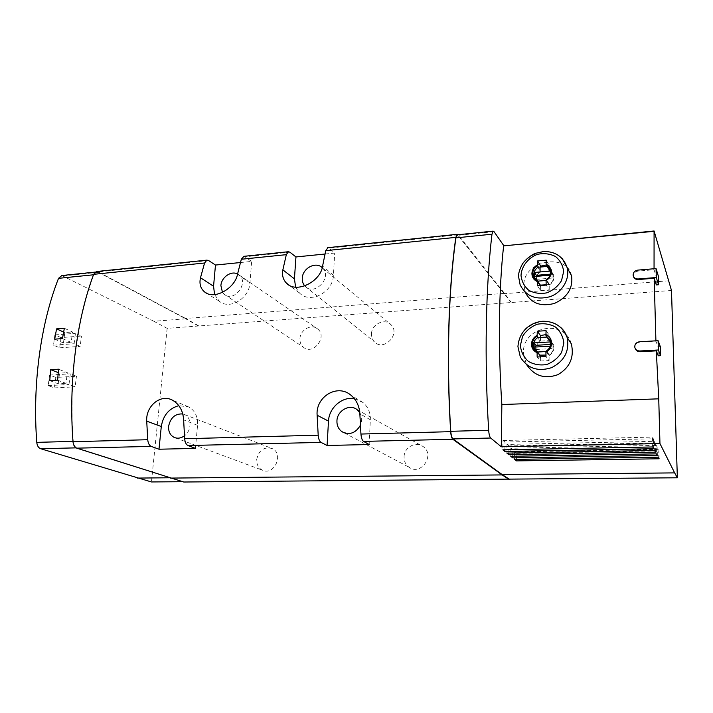 <?xml version="1.0" encoding="UTF-8"?>
<svg xmlns="http://www.w3.org/2000/svg" width="713" height="713" viewBox="0 0 713 713"><rect width="100%" height="100%" fill="white"/><g stroke="black" fill="none" stroke-linecap="round" stroke-linejoin="round"><path stroke-width="0.53" stroke-dasharray="3.56 2.67" d="M671.486 290.476L167.154 328.354L153.874 321.278L185.656 318.782L98.403 272.304L96.451 271.974L93.76 274.755C76.808 320.306 68.742 381.615 73.207 441.383C73.591 444.814 74.829 446.971 76.951 447.844L183.758 482.015M55.828 377.444L49.58 375.056L48.199 385.59L54.473 387.89L55.828 377.444L76.451 376.286L70.329 373.862L68.983 384.494L75.141 386.82L76.451 376.286M61.006 337.588L54.865 334.887L53.511 345.199L59.678 347.819L61.006 337.588L81.469 336.064L75.444 333.319L74.134 343.728L80.177 346.384L81.469 336.064M167.154 328.354L151.45 481.952M153.874 321.278L61.844 275.53M571.585 275.922C567.37 252.331 523.636 260.441 523.912 284.594L525.169 292.063M571.38 343.987C564.402 317.936 521.551 326.679 523.502 353.381L526.149 363.728M658.242 355.796L657.992 346.687L655.924 341.215L639.721 342.142C636.566 342.677 634.989 344.468 634.989 347.534L634.739 346.973M656.308 284.924L656.067 276.145L654.071 269.746L638.197 271.065C635.123 271.617 633.518 273.231 633.376 275.913L633.108 275.182M654.071 269.746L654.053 268.748M198.455 325.716L185.683 318.479L504.528 293.364L511.159 302.196M504.528 293.364L458.094 234.729M458.183 234.827L329.023 248.124L327.971 247.643M208.597 260.521L98.287 271.876L185.683 318.479M240.441 262.536L251.68 261.404L243.935 256.315M325.012 254.024L334.709 253.044L329.023 248.124M98.287 271.876L96.825 271.493M182.688 481.703L183.785 481.694M371.482 333.934C371.509 324.076 385.118 317.722 391.152 324.843C400.858 334.344 383.371 351.892 374.334 341.768C372.329 339.655 371.384 337.044 371.482 333.934M299.941 338.711C300.164 329.762 311.715 323.408 317.722 329.005C327.891 336.839 312.945 355.734 303.373 347.178C300.922 345.074 299.772 342.249 299.941 338.711M256.689 459.475C258.828 450.206 263.962 446.552 272.081 448.513C284.237 453.468 274.345 476.043 262.527 470.224C258.471 468.156 256.52 464.573 256.689 459.475M404.066 456.962C404.048 447.372 416 440.812 423.157 446.57C435.474 454.858 420.911 476.177 409.039 467.247C405.679 464.769 404.013 461.338 404.066 456.962M295.628 287.17L299.433 292.936C309.879 304.335 333.131 292.437 333.399 275.289L334.709 253.044M322.223 267.678L322.704 268.168C332.499 277.838 314.139 296.563 305.057 286.234L304.781 285.94M214.586 294.621L219.399 301.287C229.604 310.164 249.283 298.48 249.933 282.936L251.68 261.404M237.581 273.997L239.238 275.102C249.398 282.981 233.721 302.954 224.185 294.309L222.483 292.41M195.433 448.397L197.554 425.34C198 416.695 195.032 410.563 188.642 406.936L178.847 405.652M182.76 413.959L184.56 414.574C191.833 417.533 191.824 430.607 184.453 435.812M359.771 412.577C362.061 416.49 362.275 420.715 360.404 425.242M369.165 444.529L370.332 419.779C370.502 412.586 368.068 406.847 363.033 402.542L354.361 398.656M511.159 302.517L457.479 234.791M668.749 280.779L504.528 293.694M540.641 286.136L540.623 290.654L537.477 285.779M540.623 290.654L549.206 289.986L546.158 285.075M549.206 289.986L549.206 285.129L546.069 279.995M549.206 285.129C553.047 282.526 554.518 279.166 553.627 275.049L550.819 271.074L553.217 275.182L549.456 270.744L540.463 271.519C537.014 274.131 535.802 277.339 536.818 281.145L540.204 285.129M550.81 271.065L549.224 270.174L547.103 266.555M549.224 270.174L549.233 265.37L546.211 260.165M549.233 265.37L546.211 265.049M540.712 267.027L540.695 270.913L538.449 267.223M540.695 270.913C536.746 273.632 535.32 277.099 536.417 281.314L540.641 285.815M546.158 284.781L549.438 284.514C552.789 282 554.054 278.89 553.217 275.182M540.383 357.489L540.374 361.028L537.165 357.026M540.374 361.028L549.108 360.573L546.006 356.545M549.108 360.573L549.117 355.529L545.917 351.304M549.117 355.529C553.235 352.757 554.678 349.129 553.448 344.655L550.481 340.778M550.222 340.609L547.147 337.249M549.135 340.012L549.144 335.021L546.069 330.672M549.144 335.021L545.953 334.602M540.454 337.445L540.445 340.529L538.235 337.579M540.445 340.529C536.515 343.158 535.035 346.643 536.007 350.965M536.105 351.259L540.392 356.001M550.534 341.375L549.366 340.609L540.213 341.153C536.479 343.987 535.32 347.481 536.711 351.625L539.705 355.127M545.971 355.083L549.349 354.896C552.949 352.213 554.179 348.844 553.03 344.807L550.641 341.456M540.463 271.519L537.869 267.277M536.328 280.156L537.593 281.02M549.438 284.514L546.924 280.387C550.16 277.981 551.47 274.977 550.846 271.359M546.069 280.45L546.924 280.387M549.456 270.744L546.951 266.475M550.249 275.182L550.454 274.621M540.213 341.153L537.557 337.623M549.349 354.896L546.782 351.5C550.151 349.04 551.47 345.894 550.748 342.062M545.917 351.545L546.782 351.5M549.366 340.609L546.809 337.062M536.105 276.377L536.301 279.38L534.474 276.51M536.301 279.38L552.031 278.079L550.311 275.182M552.031 278.079L552.031 274.006L550.32 271.083M552.031 274.006L550.534 274.14M535.695 347.026L535.971 349.495L534.108 347.124M535.971 349.495L551.987 348.586L550.24 346.188M551.987 348.586L551.996 344.361L550.249 341.937M551.996 344.361L550.534 344.45M658.313 275.967L656.067 276.145M660.283 346.563L657.992 346.687M516.417 459.35L516.47 453.406L658.919 450.892L658.054 449.368L658.259 457.167M516.47 453.406L514.626 451.98L658.054 449.368M659.133 458.78L658.919 450.892M514.626 451.98L514.545 459.377M512.692 456.249L512.754 449.734L657.154 446.98L656.254 445.402L656.477 453.869M512.754 449.734L510.856 448.263L656.254 445.402M657.377 455.527L657.154 446.98M510.856 448.263L510.766 456.284M508.85 453.067L508.939 445.955L655.327 442.951L654.409 441.32L654.641 450.464M508.939 445.955L506.979 444.431L654.409 441.32M655.568 452.176L655.327 442.951M506.979 444.431L506.872 453.103M653.705 448.727L653.447 438.789L652.493 437.105L652.743 446.953M504.902 449.778L505 442.069L653.447 438.789M505 442.069L502.986 440.491L502.861 449.823M502.986 440.491L652.493 437.105M169.133 477.772L170.14 477.763M198.428 326.01L185.656 318.782M62.459 338.586L71.184 342.427L72.512 331.982L64.348 328.265M54.669 339.165L63.457 342.98L71.184 342.427M63.457 342.98L64.803 332.579L72.512 331.982M64.803 332.579L63.617 332.044M57.628 380.189L65.979 383.353L67.334 372.685L58.493 369.191M49.776 380.617L58.19 383.772L65.979 383.353M58.19 383.772L59.562 373.14L67.334 372.685M59.562 373.14L58.199 372.605M54.865 334.887L75.444 333.319M53.511 345.199L74.134 343.728M59.678 347.819L80.177 346.384M49.58 375.056L70.329 373.862M48.199 385.59L68.983 384.494M54.473 387.89L75.141 386.82M289.852 252.161L245.147 256.76M333.399 275.289L322.597 266.047M249.933 282.936L237.527 274.202M197.554 425.34L183.633 419.877M370.332 419.779L359.851 413.745M494.038 231.654L458.254 235.326M525.133 292.072L520.134 284.826L518.699 276.911C517.834 256.288 548.823 242.955 562.227 258.605M526.123 363.737L520.303 356.955L518.03 346.848C517.264 326.643 545.819 313.185 560.498 327.222M637.85 270.102L638.197 271.065M76.077 447.862L76.951 447.844M63.35 275.904L98.403 272.304M299.433 292.936L289.237 285.227M219.399 301.287L206.645 293.221M188.642 406.936L172.377 400.127M363.033 402.542L350.912 395.189M344.183 432.853L409.039 467.247M356.99 409.565L423.157 446.57M175.229 437.8L262.527 470.224M184.56 414.574L272.081 448.513M224.185 294.309L303.373 347.178M239.238 275.102L317.722 329.005M305.057 286.234L374.334 341.768M322.704 268.168L391.152 324.843M553.627 275.049L550.561 269.781M536.417 281.314L535.026 279.139M553.448 344.655L550.311 340.279M536.319 351.821L535.597 350.912M536.818 281.145L534.171 277M536.711 351.625L534.019 348.211M553.03 344.807L550.65 341.491M95.15 272.108L96.451 271.974"/><path stroke-width="1.07" d="M61.844 275.53L58.528 278.346C40.837 323.274 32.317 383.594 36.773 442.354C37.156 445.732 38.44 447.844 40.632 448.709L151.45 481.952L182.688 481.703M54.669 339.165L62.459 338.586L64.348 328.265L56.577 328.871L54.669 339.165M49.776 380.617L57.628 380.189L58.493 369.191L50.659 369.664L49.776 380.617M508.832 454.707L655.568 452.176L654.641 450.464L506.872 453.103L508.832 454.707L508.85 453.067M516.399 460.892L659.133 458.78L658.259 457.167L514.545 459.377L516.399 460.892L516.417 459.35M501.284 446.766L659.953 443.548L674.641 472.888L502.139 474.555L509.135 479.118L677.35 477.79L671.486 290.476L654.079 230.985L503.628 245.878C498.833 288.605 497.995 347.365 501.854 404.538L501.284 446.766L490.678 438.023L452.969 438.923L502.139 474.555M512.674 457.844L657.377 455.527L656.477 453.869L510.766 456.284L512.674 457.844L512.692 456.249M504.884 451.472L653.705 448.727L652.743 446.953L502.861 449.823L504.884 451.472L504.902 449.778M525.294 292.383C531.051 303.292 540.793 306.964 554.5 303.408C567.441 297.321 573.136 288.159 571.585 275.922L567.174 267.669C570.106 279.05 562.2 292.428 550.008 296.706C536.024 300.325 526.069 296.367 520.134 284.826L518.592 276.689C518.333 273.435 519.679 269.086 522.62 263.623C525.989 259.22 530.115 255.824 535.008 253.427L543.912 251.431C555.721 251.555 563.475 256.974 567.174 267.669L562.227 258.605M526.729 364.806C534.447 376.036 544.848 379.316 557.931 374.655C569.883 367.534 574.366 357.311 571.38 343.987M501.854 404.538L658.741 398.825L656.317 350.849L640.096 351.723C637.77 351.705 636.156 350.68 635.265 348.639M655.907 340.823L654.178 278.257L638.251 279.532C635.782 279.567 634.196 278.596 633.5 276.599M654.053 268.748L654.079 230.985M656.317 350.849L658.242 355.796L660.532 355.68L660.283 346.563L658.108 340.698L639.561 341.759C636.406 342.267 634.802 344.005 634.739 346.973C635.238 349.566 636.923 350.903 639.766 350.983L658.366 349.976L660.532 355.68M658.741 398.825L659.953 443.548M674.641 472.888L677.35 477.79M654.178 278.257L656.308 284.924L658.554 284.745L658.313 275.967L656.049 268.578L637.85 270.102C634.793 270.664 633.206 272.357 633.108 275.182C633.572 277.705 635.221 278.97 638.055 278.979L656.299 277.517L658.554 284.745M545.917 351.304C550.088 348.488 551.55 344.816 550.311 340.279L545.953 335.582L545.953 334.709C553.359 337.329 553.377 348.648 545.917 352.186L545.917 351.304M546.069 279.995C549.964 277.357 551.461 273.952 550.561 269.781L546.105 264.853L546.105 264.015C553.386 268.979 553.377 274.585 546.069 280.842L546.069 279.995M458.094 234.729L457.149 234.319L455.83 237.367C448.432 289.255 446.204 361.206 450.661 431.668C450.981 435.696 451.721 438.237 452.871 439.288L363.559 441.392C362.151 440.384 361.268 437.934 360.938 434.048L359.851 413.745C359.37 406.036 356.393 399.85 350.912 395.189C337.383 383.425 315.485 396.802 317.125 415.233L318.194 435.188L184.649 438.736C185.015 442.345 186.129 444.609 188 445.536L195.433 448.397L158.99 449.217L151.218 446.4C149.258 445.491 148.099 443.263 147.725 439.716L146.726 421.16C145.621 406.107 160.603 393.692 172.377 400.127C179.266 404.075 183.018 410.661 183.633 419.877L184.649 438.736M327.971 247.643L325.752 250.637L322.597 266.047C320.725 281.688 296.091 294.068 286.368 283.052C283.034 279.523 281.867 275.129 282.856 269.862L286.323 254.666L288.346 251.734L289.852 252.161L295.948 256.947L325.012 254.024M240.441 262.536L215.478 265.049L208.597 260.521L206.886 260.138L96.335 271.546L93.644 274.327C76.585 320.039 68.466 381.66 72.993 441.704C73.368 445.135 74.615 447.283 76.737 448.156L183.758 482.015L509.135 479.118M243.935 256.315L241.333 259.256L237.527 274.202C235.076 288.355 214.06 300.449 204.488 291.849C200.478 288.391 199.15 283.685 200.496 277.758L204.569 263.008L206.886 260.138M509.135 479.484L502.13 474.92L170.113 478.093M502.13 474.92L452.871 439.288M318.194 435.188C318.533 439.003 319.477 441.409 321.01 442.399L327.08 445.473L369.165 444.529L363.559 441.392M96.825 271.493L96.335 271.546M295.948 256.947L294.424 278.863L295.628 287.17M304.781 285.94C302.954 283.81 302.125 281.216 302.294 278.141C302.526 268.213 315.877 261.154 322.223 267.678M215.478 265.049L213.552 286.269L214.586 294.621M222.483 292.41L220.896 285.601C221.351 277.286 231.181 270.414 237.581 273.997M178.847 405.652C169.026 408.389 163.17 415.34 161.29 426.508L158.99 449.217M184.453 435.812C181.057 438.254 177.662 438.798 174.266 437.443C170.193 435.34 168.304 431.615 168.616 426.276C170.496 417.631 175.211 413.522 182.76 413.959M360.404 425.242C355.6 433.272 349.441 435.402 341.919 431.65C338.47 429.083 336.803 425.483 336.937 420.848C337.115 410.706 349.655 403.594 356.99 409.565L359.771 412.577M354.361 398.656C342.151 396.294 328.943 407.836 328.497 421.125L327.08 445.473M490.678 438.023C489.644 436.953 488.975 434.369 488.663 430.278C484.261 359.111 485.767 286.501 491.97 234.203L493.12 231.119L494.038 231.654L503.735 245.584M457.479 234.791L455.91 237.875C448.566 289.585 446.347 361.17 450.768 431.294C451.088 435.322 451.819 437.862 452.969 438.923M537.388 281.555C533.868 280.04 532.041 277.393 531.907 273.623C532.094 269.826 533.948 266.876 537.468 264.781L537.459 265.619C533.458 268.382 532.014 271.894 533.119 276.163L537.397 280.708L537.477 285.779L546.158 285.075L546.069 280.842M546.211 265.049L540.712 266.118L537.593 260.94L546.211 260.165L546.105 264.015M537.593 260.94L537.468 264.781M537.076 352.677C533.484 350.992 531.622 348.194 531.488 344.272C531.675 340.342 533.565 337.338 537.156 335.253L537.147 336.126C532.834 339.103 531.435 342.917 532.959 347.57L537.076 351.794L537.165 357.026L546.006 356.545L545.917 352.186M545.953 334.602L540.463 335.556L537.281 331.233L546.069 330.672L545.953 334.709M537.281 331.233L537.156 335.253M537.397 280.708L540.641 286.136M547.103 266.555L546.105 264.853M538.449 267.223L537.459 265.619M540.712 266.118L540.712 267.027M540.204 285.129L546.158 284.781M537.076 351.794L540.392 356.001L540.383 357.489M547.147 337.249L545.953 335.582M538.235 337.579L537.147 336.126M540.463 335.556L540.454 337.445M539.705 355.127L545.971 355.083M540.418 285.245L537.807 281.136L546.069 280.45M550.739 270.949L546.951 266.475L537.869 267.277C534.376 269.924 533.146 273.168 534.171 277L536.328 280.156M550.454 274.621L550.32 271.083L534.5 272.437L534.474 276.51L550.249 275.182M540.16 355.395L537.495 352.017L545.917 351.545M550.748 342.062L546.809 337.062L537.557 337.623C533.787 340.484 532.611 344.014 534.019 348.211L537.495 352.017M534.126 342.891L534.108 347.124L550.24 346.188L550.249 341.937L534.126 342.891L535.989 345.297L535.695 347.026M550.534 274.14L536.319 275.343L534.5 272.437M536.319 275.343L536.105 276.377M550.534 344.45L535.989 345.297M656.299 277.517L656.049 268.578M658.366 349.976L658.108 340.698M137.261 478.084L169.133 477.772M63.617 332.044L56.577 328.871M58.199 372.605L50.659 369.664M36.773 442.354L72.967 441.392M58.528 278.346L93.474 274.79M654.044 231.297L503.628 245.878M450.661 431.668L360.938 434.048M455.83 237.367L325.752 250.637M204.569 263.008L93.644 274.327M147.725 439.716L72.993 441.704M286.323 254.666L241.333 259.256M321.01 442.399L188 445.536M151.218 446.4L76.737 448.156M294.424 278.863L282.856 269.862M213.552 286.269L200.496 277.758M161.29 426.508L146.726 421.16M328.497 421.125L317.125 415.233M488.663 430.278L450.768 431.294M491.97 234.203L455.91 237.875M521.007 275.245C521.72 266.02 528.199 257.803 537.504 254.318C543.966 252.999 549.964 253.739 555.507 256.528C560.204 260.45 562.922 265.477 563.644 271.608L561.523 280.619C558.021 286.234 553.136 290.298 546.871 292.829C540.32 294.068 534.304 293.23 528.823 290.325C524.233 286.323 521.631 281.296 521.007 275.245M560.498 327.222C563.626 329.994 565.819 333.381 567.076 337.374C569.749 350.814 564.598 360.912 551.612 367.667C537.754 371.954 527.317 368.38 520.303 356.955L517.932 346.652C518.52 339.281 521.292 333.167 526.239 328.319C531.025 324.148 536.559 321.795 542.851 321.251C554.741 321.278 562.807 326.652 567.076 337.374L571.407 343.978M520.383 345.493L522.576 336.376C526.069 330.761 530.944 326.723 537.192 324.255C543.769 323.06 549.883 323.996 555.534 327.062C560.32 331.26 563.092 336.563 563.831 342.953L561.666 352.249C558.092 357.979 553.11 362.061 546.728 364.503C540.053 365.6 533.921 364.557 528.342 361.375C523.672 357.097 521.016 351.803 520.383 345.493M638.055 278.979L638.251 279.532M639.766 350.983L640.096 351.723M40.632 448.709L76.077 447.862M457.149 234.319L327.615 247.687M288.346 251.734L243.525 256.359M289.237 285.227L286.368 283.052M206.645 293.221L204.488 291.858M341.919 431.65L344.183 432.853M174.266 437.443L175.229 437.8M493.12 231.119L457.229 234.818M535.026 279.139L533.119 276.163M535.597 350.912L532.959 347.57M61.336 275.583L95.15 272.108"/></g></svg>

